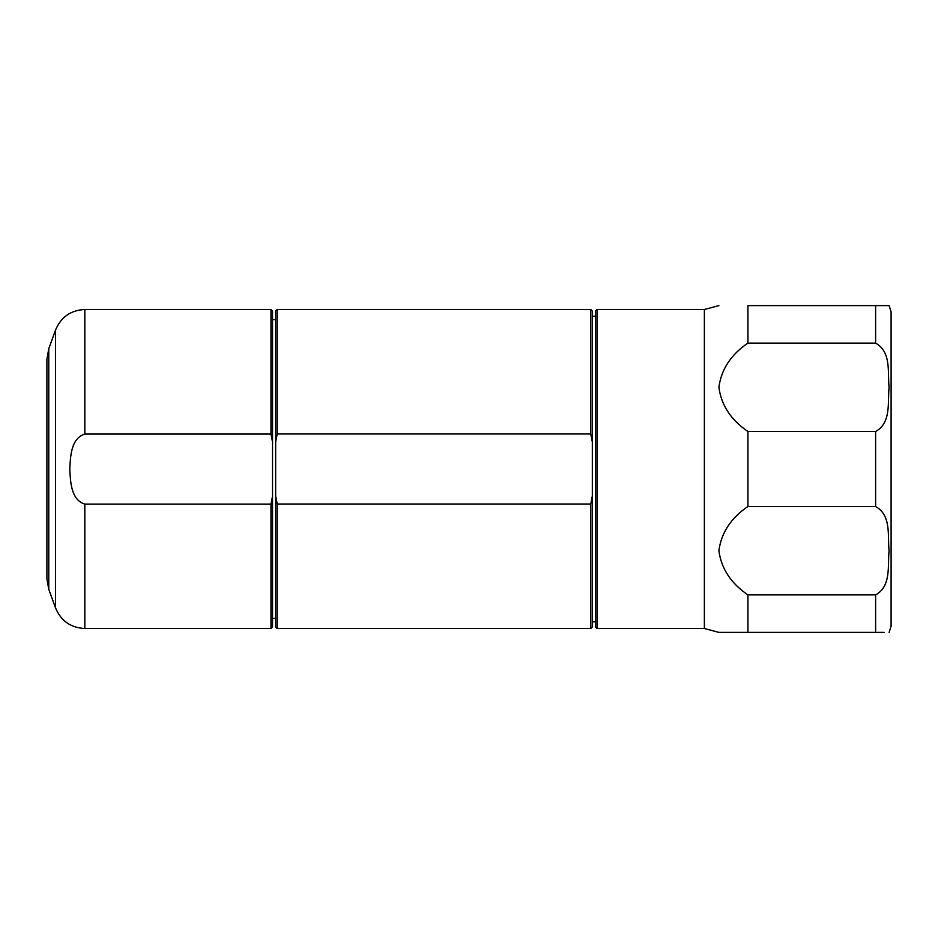<?xml version="1.0" encoding="UTF-8"?>
<svg xmlns="http://www.w3.org/2000/svg" width="938" height="938" viewBox="0 0 938 938"><rect width="100%" height="100%" fill="white"/><g stroke="black" fill="none" stroke-linecap="round" stroke-linejoin="round"><path stroke-width="1.41" d="M277.202 504.011L277.202 628.507L590.764 628.507L590.764 504.011L277.202 504.011L275.655 496.05L275.655 626.947L277.202 628.507M277.202 309.493L277.202 433.989L590.764 433.989L590.764 309.493L277.202 309.493L275.655 311.053L275.655 441.95L277.202 433.989M590.764 433.989L592.324 441.95L592.324 311.053L590.764 309.493M590.764 628.507L592.324 626.947L592.324 496.05L590.764 504.011M275.655 496.05L275.655 441.95M592.324 441.95L592.324 496.05M272.536 442.033L270.988 434.071L270.988 309.493L272.536 311.053L272.536 626.947L270.988 628.507L84.83 628.507C70.796 627.792 61.04 620.968 55.577 608.023L55.577 329.977C61.04 317.032 70.796 310.208 84.83 309.493L84.83 434.071C70.76 438.398 70.479 456.947 69.764 469.094C70.479 481.241 70.772 499.813 84.83 504.105L270.988 504.105L270.988 628.507M596.99 309.493L596.99 628.507L595.431 626.947L595.431 311.053L596.99 309.493L704.368 309.493L718.883 305.612M272.536 496.143L270.988 504.105M270.988 434.071L84.83 434.071M596.99 628.507L704.368 628.507L704.368 309.493M884.1 632.388L718.883 632.388L747.926 632.388L718.883 632.388L747.926 632.388L747.926 594.88C731.019 583.424 721.334 568.709 718.883 550.735C721.299 532.737 730.983 517.987 747.926 506.508L747.926 431.492C731.019 420.036 721.334 405.322 718.883 387.347C721.299 369.338 730.983 354.599 747.926 343.12L747.926 305.612L889.095 305.612L875.611 305.612L889.095 305.612L875.611 305.612L875.611 343.12C891.71 352.067 887.418 372.843 889.095 387.347C887.454 401.839 891.592 422.792 875.611 431.492L747.926 431.492M48.776 589.334L48.776 348.666L46.9 359.313L46.9 578.687L48.776 589.334L55.577 608.023M747.926 343.12L875.611 343.12M747.926 506.508L875.611 506.508C891.71 515.466 887.418 536.243 889.095 550.735C887.454 565.227 891.592 586.18 875.611 594.88L747.926 594.88M46.9 469L46.9 569.366M889.095 632.388L891.1 626.174L891.1 311.826L889.095 305.612M84.83 504.105L84.83 628.507M875.611 506.508L875.611 431.492M875.611 632.388L875.611 594.88M275.655 319.612L272.536 319.612M275.655 618.388L272.536 618.388M595.431 316.188L592.324 316.188M595.431 621.812L592.324 621.812M270.988 309.493L84.83 309.493M48.776 348.666L55.577 329.977M704.368 628.507L718.883 632.388"/></g></svg>
